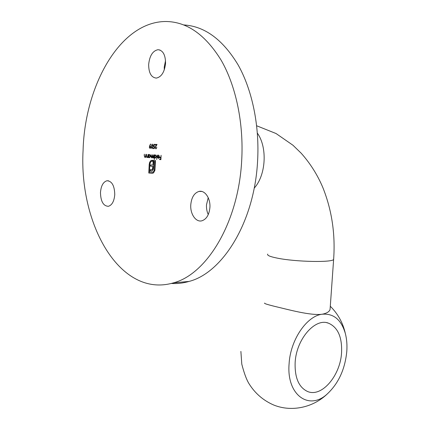 <?xml version="1.0" encoding="UTF-8"?>
<svg xmlns="http://www.w3.org/2000/svg" width="430" height="430" viewBox="0 0 430 430"><rect width="100%" height="100%" fill="white"/><g stroke="black" fill="none" stroke-linecap="round" stroke-linejoin="round"><path stroke-width="0.64" d="M295.136 362.63C296.232 339.184 315.061 317.765 328.412 323.145C337.829 327.241 342.215 337.055 341.57 352.584C340.458 375.32 321.936 397.594 307.67 391.542C298.855 387.462 294.679 377.825 295.136 362.63M346.79 351.455C345.043 369.187 338.555 383.334 327.321 393.901C309.267 410.972 286.423 395.272 289.084 363.941C290.325 339.877 306.805 315.932 322.145 314.228C333.589 313.255 341.329 319.7 345.354 333.551C346.773 339.044 347.252 345.01 346.79 351.455M264.676 303.091C263.74 303.387 267.025 304.467 274.539 306.337C287.407 309.331 310.562 315.862 322.145 314.228C326.612 313.384 329.256 311.804 330.068 309.487L330.219 307.434M190.769 204.857C191.484 197.413 194.247 192.925 199.063 191.404C204.841 189.947 210.587 198.289 209.91 207.459C209.179 214.801 206.486 219.252 201.837 220.816C195.876 222.471 190.108 213.989 190.769 204.857M208.265 214.581C206.911 211.657 206.319 208.416 206.486 204.868L208.217 197.682M100.469 192.592C101.023 185.873 103.178 181.933 106.946 180.756C111.886 181.025 114.498 185.615 114.767 194.532C114.192 201.186 112.074 205.115 108.403 206.303C103.377 206.088 100.733 201.519 100.469 192.592M148.656 64.575C149.586 55.787 152.704 50.831 158.003 49.697C162.954 50.31 165.469 54.836 165.555 63.269C164.588 71.987 161.524 76.927 156.364 78.093C151.306 77.556 148.737 73.052 148.656 64.575M164.287 69.875L164.249 67.091L165.528 60.566M183.814 24.94C204.68 26.219 222.767 39.528 238.08 64.849C252.265 90.026 259.693 125.856 257.57 161.444C254.313 222.557 222.358 272.948 189.049 281.43C183.067 283.177 177.144 283.848 171.285 283.456M241.692 160.53C238.473 222.939 206.594 274.302 173.467 282.854C120.196 298.549 78.814 224.589 83.087 150.204C84.769 86.113 119.793 21.699 165.744 21.5C186.921 21.688 205.443 34.69 221.326 60.501C236.022 86.204 243.837 123.469 241.692 160.53M154.262 148.656L153.198 148.597L153.22 148.151L154.101 148.2L154.295 147.065L153.988 147.135L153.236 145.673L154.214 144.19L154.95 145.458L154.096 144.641L153.472 145.705L154.048 146.695L154.633 146.501L154.262 148.656M149.619 145.915L150.5 144.012L150.677 144.238L149.876 145.953L150.876 147.253L150.108 148.522L149.264 147.162L150.672 144.233M158.525 155.45L157.59 155.88L158.519 155.058L159.406 156.762L159.132 157.81L158.353 158.353L157.606 157.676L157.455 156.558L159.17 156.671L158.525 155.45L159.32 155.934M154.402 159.299L154.381 154.843L154.585 155.407L155.391 154.854L156.31 156.568L155.38 158.127L154.494 157.412L154.166 159.283M155.913 148.409L156.799 147.452L155.875 148.855L155.149 147.522L156.466 144.862L155.251 144.802L155.273 144.356L157.047 144.442L155.386 147.501L155.913 148.409L156.724 147.958M148.081 154.434L147.936 157.568L147.732 156.988L147.001 157.557L146.383 155.923L146.458 154.327L146.608 156.525L147.055 157.176L147.726 156.391L148.081 154.434M148.689 157.622L148.608 154.467L148.812 155.026L149.602 154.477L150.5 156.176L149.586 157.724L148.715 157.041L148.457 157.606M145.937 154.295L145.791 157.418L145.587 156.837L144.856 157.407L144.244 155.778L144.319 154.187L144.469 156.38L144.915 157.025L145.582 156.246L145.937 154.295M153.849 154.811L153.698 157.971L153.488 157.407L152.811 157.966L152.247 157.16L151.516 157.875L150.951 156.332L151.037 154.628L151.575 157.487L152.553 154.725L152.87 157.579L153.849 154.811M157.09 155.02L156.638 159.465L157.09 155.02M153.537 172.898L152.198 173.349L148.791 173.027L149.199 164.459L149.645 162.32L150.624 160.815L151.693 160.266L152.618 160.299L152.569 161.32L151.682 161.293L150.522 162.153L149.807 164.507L149.447 172.064L152.585 172.317L153.741 171.452L154.461 169.114L154.827 161.492L153.983 161.427L153.472 169.119L152.242 170.887L150.301 170.941L150.366 169.619L151.725 169.705L152.408 169.221L152.886 166.399L150.527 166.2L150.591 164.894L152.951 165.088L153.171 160.336L155.493 160.508L154.907 170.382L153.537 172.898M152.182 144.093L152.935 146.41L151.962 148.64L151.183 146.318L152.182 144.093M161.11 155.284L160.895 159.659L159.611 159.562L159.632 159.116L160.68 159.191L160.745 157.848L159.697 157.772L159.718 157.326L160.766 157.396L161.11 155.284M148.748 157.041L148.775 156.445M148.812 155.655L148.845 155.026M149.457 154.483L148.812 155.026M149.581 157.724L148.715 157.041M150.457 155.542L149.463 154.87L148.764 156.047L149.452 157.342L150.269 156.16L149.575 154.864M149.613 157.337L150.398 156.799M147.146 157.547L146.673 156.848M147.318 157.192L147.726 156.391M145.001 157.396L144.539 156.708M145.179 157.041L145.845 156.267M156.004 148.85L155.429 147.899M155.574 146.823L156.466 144.862M155.515 144.813L155.273 144.356M155.536 144.373L157.041 144.448M152.956 157.955L152.526 157.267M151.656 157.864L151.247 157.219M151.838 157.504L152.15 157.38M152.311 157.165L152.467 156.649M153.134 157.595L153.478 157.428M153.499 157.407L153.752 156.783M154.52 157.412L154.553 156.81M154.585 156.069L154.617 155.407M155.246 154.859L154.585 155.407M155.37 158.127L154.494 157.412M156.273 155.966L155.251 155.246L154.537 156.434L155.241 157.745L156.074 156.552L155.364 155.241M155.402 157.74L156.214 157.154M155.51 157.762L155.241 157.745M158.353 155.063L157.59 155.88M158.493 158.347L157.606 157.676M157.719 156.966L157.719 156.574M159.127 157.063L157.67 156.961L158.358 157.96L159.127 157.063L157.67 156.961M158.525 157.96L159.315 157.358M152.419 173.354L148.791 173.027M149.054 173.037L149.199 164.459M149.463 164.47L149.645 162.32M149.909 162.336L150.624 160.815M150.892 160.831L152.177 160.266M152.569 161.315L152.005 161.277M152.849 172.328L153.741 171.452M154.004 171.463L154.461 169.114M154.725 169.124L154.827 161.492M155.09 161.508L153.983 161.427M151.51 171.038L151.226 171.027M151.489 171.038L150.301 170.941M150.565 170.952L150.629 169.64M152.252 169.63L152.408 169.221M152.672 169.232L152.698 168.544M152.962 168.56L152.827 167.619M153.096 167.63L152.886 166.399M153.15 166.41L150.527 166.2M150.796 166.211L150.855 164.916M153.392 161.379L153.123 161.363L153.392 161.379L152.951 165.088M153.386 161.379L153.435 160.358M150.124 148.522L149.559 147.662M149.586 146.77L149.882 145.931M150.194 148.087L150.806 147.721M150.865 146.888L149.995 146.377L149.495 147.2L150.027 148.087L150.645 147.264L150.086 146.372M152.091 148.629L151.494 147.581M152.897 145.12L152.086 144.539L151.183 146.318M151.618 145.071L152.322 144.12M152.166 148.2L152.774 147.705M152.242 148.21L152.704 146.399L152.155 144.539M151.414 146.334L151.978 148.194M153.462 148.608L153.22 148.151M153.483 148.167L154.101 148.2M154.107 147.125L153.526 146.216M153.58 145.152L154.096 144.195M154.918 145.098L154.182 144.636M154.311 146.711L154.606 146.657M160.895 159.654L159.611 159.562M159.874 159.578L159.895 159.138M159.697 157.772L160.745 157.848M159.96 157.788L159.981 157.342M267.756 254.065C266.777 255.323 270.061 256.699 277.624 258.199C295.958 261.918 332.476 262.633 333.626 259.424L333.68 258.65M254.189 188.163C265.971 175.316 267.653 147.501 257.371 133.144M328.412 323.145L326.795 322.726M327.321 393.901C313.61 407.205 292.158 412.381 273.878 405.092C263.391 400.566 255.108 393.445 249.029 383.727C246.498 379.642 244.084 373.106 241.789 364.124L240.886 351.396M345.354 333.551C342.995 322.978 337.975 313.884 330.299 306.257M256.678 125.775L276.044 133.52L292.975 145.249L301.21 153.241C310.31 163.475 317.528 174.929 322.86 187.588C331.863 210.152 335.454 234.097 333.626 259.424L330.068 309.487M201.756 191.452L199.063 191.404M108.521 180.799L106.946 180.756M160.062 50.068L158.003 49.697M189.049 281.43L173.467 282.854M155.359 157.74L155.628 157.756"/></g></svg>
